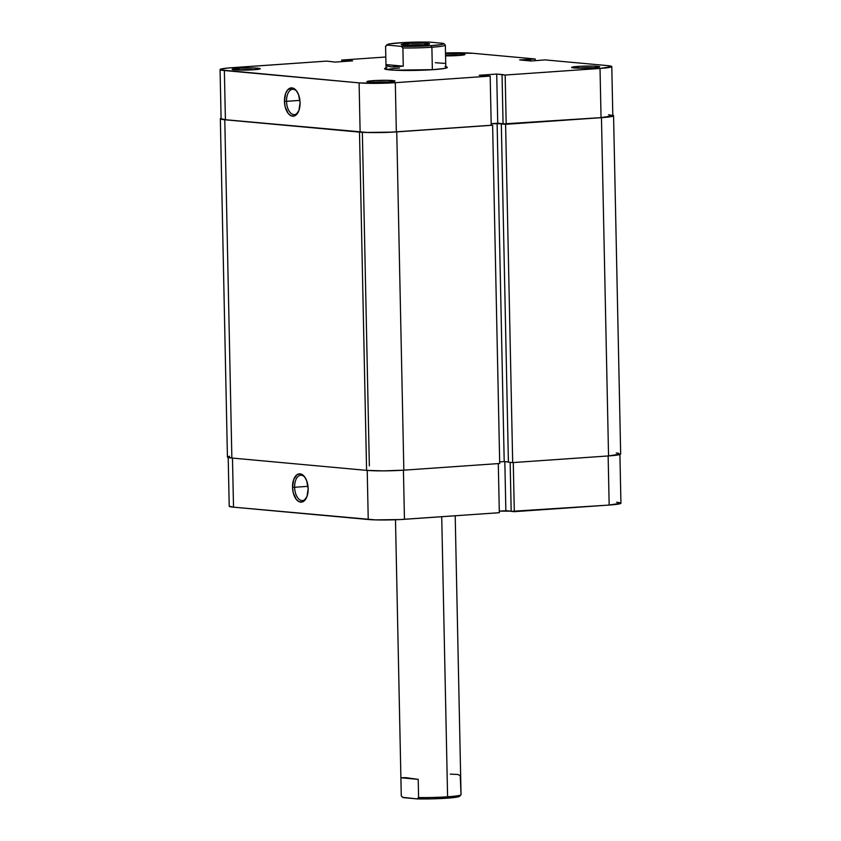<?xml version="1.0" encoding="UTF-8"?>
<svg xmlns="http://www.w3.org/2000/svg" width="841" height="841" viewBox="0 0 841 841"><rect width="100%" height="100%" fill="white"/><g stroke="black" fill="none" stroke-linecap="round" stroke-linejoin="round"><path stroke-width="1.26" d="M305.062 477.499A12.699 6.949 -94 0 0 297.977 476.521A12.699 6.949 -94 0 0 294.613 487.265L292.542 487.286A14.202 7.769 86 0 1 296.526 475.07A14.202 7.769 86 0 1 304.663 476.921A14.202 7.769 86 0 1 308.153 488.716L306.671 480.726L304.431 476.626L301.583 474.25L300.048 473.84L297.083 474.639L293.698 479.538L292.542 487.286L293.246 492.752L296.253 499.375L299.112 501.741L302.161 502.024L303.612 501.352L306.997 496.453L308.153 488.716A14.202 7.769 86 0 1 306.156 498.366A14.202 7.769 86 0 1 297.693 500.847A14.202 7.769 86 0 1 292.542 487.286L294.613 487.265A12.699 6.949 86 0 1 300.71 475.239A12.699 6.949 86 0 1 305.062 477.499M307.995 486.34L294.613 487.265L307.995 486.34M404.458 519.296L403.428 470.182L404.458 519.296L499.323 512.705L399.917 519.57L375.401 519.885L233.514 507.165L368.242 519.496A26.155 1.934 -1.2 0 0 404.458 519.296M498.293 463.591L499.323 512.705L498.293 463.591M229.215 506.177L233.514 507.165L232.484 458.082L233.514 507.165A26.155 1.934 -1.2 0 1 229.215 506.187L228.184 457.01M499.291 511.139L511.17 511.17L505.851 510.687L504.831 461.646L505.851 510.687L499.291 511.139M619.901 454.024L620.931 503.202A26.155 1.934 -1.2 0 1 609.168 505.063L608.138 455.959L609.168 505.063L514.303 511.664L511.181 511.37L510.151 462.361L511.181 511.37L609.168 505.063L620.931 503.212M620.469 502.844L616.632 502.224M367.212 470.424L368.242 519.496L367.212 470.424M514.303 511.664L513.273 462.55L514.303 511.664M306.471 497.746A12.699 6.949 86 0 1 302.476 500.584A12.699 6.949 86 0 1 294.613 487.265A12.699 6.949 -94 0 0 298.997 499.228A12.699 6.949 -94 0 0 306.471 497.746M613.573 115.743A26.901 1.987 178.8 0 0 612.816 115.291L613.562 115.753L613.015 116.153L605.552 117.33L505.599 124.321L497.115 123.322L491.176 123.732L497.115 123.322L504.201 461.593L499.67 461.909L504.201 461.593L497.115 123.322L502.697 123.837L501.32 123.932L508.406 462.203L501.32 123.932L505.599 124.321L512.684 462.592L508.406 462.203L512.684 462.592L505.599 124.321L601.462 117.656L608.548 455.927L512.684 462.592L608.548 455.927A26.901 1.987 -1.2 0 0 620.658 454.014L608.548 455.927L601.462 117.656A26.901 1.987 178.8 0 0 613.573 115.743L620.658 454.014M220.342 118.76A26.901 1.987 178.8 0 0 224.778 119.758L231.864 458.03L227.438 457.01A26.901 1.987 -1.2 0 0 231.864 458.03L366.581 470.371L359.496 132.1L366.581 470.371L231.864 458.03L224.778 119.758L359.496 132.1A26.901 1.987 178.8 0 0 396.752 131.89L403.838 470.161L383.622 470.865L366.581 470.371A26.901 1.987 -1.2 0 0 403.838 470.161L499.701 463.496L492.616 125.225L499.701 463.496L403.838 470.161L396.752 131.89L492.616 125.225L392.085 132.163L366.865 132.5L224.778 119.758L220.826 119.117L220.342 118.739L221.088 118.276A26.901 1.987 178.8 0 0 220.342 118.76L227.427 457.031L229.551 456.211M616.222 453.015L618.682 453.31M508.406 461.982L504.201 461.593L508.406 461.982M389.614 81.998A12.552 0.925 -1.2 0 0 374.066 82.218L373.215 80.652A14.045 1.041 178.8 0 1 388.048 80.316A14.045 1.041 178.8 0 1 394.944 81.146A14.045 1.041 178.8 0 1 388.658 82.071L394.734 80.873L386.397 80.284L373.215 80.652L366.886 81.64L373.047 82.386L388.658 82.071A14.045 1.041 178.8 0 1 366.928 81.735A14.045 1.041 178.8 0 1 373.215 80.652L374.066 82.218A12.552 0.925 178.8 0 1 389.614 81.998M254.886 69.656A12.552 0.925 -1.2 0 0 239.349 69.877L238.487 68.31A14.045 1.041 178.8 0 1 253.32 67.974A14.045 1.041 178.8 0 1 260.226 68.804A14.045 1.041 178.8 0 1 253.94 69.729L260.258 68.731L254.098 67.995L240.925 68.163L232.169 69.309L240.747 70.097L253.94 69.729A14.045 1.041 178.8 0 1 232.211 69.393A14.045 1.041 178.8 0 1 238.487 68.31L239.349 69.877A12.552 0.925 178.8 0 1 254.886 69.656M594.314 67.764A12.552 0.925 -1.2 0 0 578.776 67.984L577.914 66.418A14.045 1.041 178.8 0 1 592.747 66.082A14.045 1.041 178.8 0 1 599.654 66.912A14.045 1.041 178.8 0 1 593.368 67.837L599.686 66.838L593.525 66.103L580.353 66.271L571.596 67.417L577.756 68.153L593.368 67.837A14.045 1.041 178.8 0 1 571.638 67.501A14.045 1.041 178.8 0 1 577.914 66.418L578.776 67.984A12.552 0.925 178.8 0 1 594.314 67.764M459.596 55.422A12.552 0.925 -1.2 0 0 445.562 55.548A12.552 0.925 178.8 0 1 459.596 55.422M445.53 53.94A14.045 1.041 178.8 0 1 464.926 54.57A14.045 1.041 178.8 0 1 458.639 55.495L464.674 54.718L462.655 53.971L445.53 53.94M286.529 101.319A12.699 6.949 -94 0 0 290.912 113.272A12.699 6.949 -94 0 0 298.387 111.79A12.699 6.949 86 0 1 294.392 114.628A12.699 6.949 86 0 1 286.529 101.319L299.911 100.384L286.529 101.319A12.699 6.949 86 0 1 292.626 89.283A12.699 6.949 86 0 1 296.978 91.543A12.699 6.949 -94 0 0 289.893 90.565A12.699 6.949 -94 0 0 286.529 101.319L284.458 101.33L286.529 101.319M300.069 102.76A14.202 7.769 86 0 1 298.071 112.41A14.202 7.769 86 0 1 289.609 114.891A14.202 7.769 86 0 1 284.458 101.33L285.162 106.796L288.169 113.419L291.028 115.785L294.077 116.069L295.527 115.396L298.912 110.497L300.069 102.76L298.587 94.77L296.347 90.67L291.964 87.884L287.675 89.871L285.604 93.582L284.458 101.33A14.202 7.769 86 0 1 288.442 89.114A14.202 7.769 86 0 1 296.579 90.965A14.202 7.769 86 0 1 300.069 102.76M445.793 66.744A31.39 2.323 178.8 0 1 447.223 67.595A31.39 2.323 178.8 0 1 433.178 69.656L444.836 68.373L447.307 67.438L445.005 66.597M611.785 66.576L612.816 115.753A26.155 1.934 -1.2 0 1 601.042 117.624L600.022 68.447A26.155 1.934 178.8 0 0 611.785 66.576A26.155 1.934 178.8 0 0 607.486 65.609L545.052 59.89L531.144 60.994L519.643 59.932L535.191 58.986L472.758 53.267A26.155 1.934 178.8 0 0 445.509 53.004L472.758 53.267L535.191 58.986L519.643 59.932L531.144 60.994L545.052 59.89L607.486 65.609L611.785 66.597L600.022 68.447L505.157 75.038L506.187 124.216L601.042 117.624L600.022 68.447L505.157 75.038L496.705 74.061L479.233 75.28L490.177 76.079L395.312 82.681L375.654 83.364L359.096 82.881L220.531 69.919L220.605 69.162L227.848 68.026L326.697 61.109L231.832 67.701A26.155 1.934 178.8 0 0 220.069 69.572L221.099 118.749L225.399 119.716L367.286 132.447L391.801 132.121L491.207 125.256L490.177 76.079L395.312 82.681L396.342 131.848L491.207 125.256L490.177 76.079L479.233 75.28L496.705 74.061L503.275 74.67L502.035 74.754L503.065 123.932L601.042 117.624L612.816 115.774M535.191 58.986L535.233 60.71L535.191 58.986M612.353 115.406L608.516 114.786M491.176 123.701L503.055 123.732L497.735 123.238L496.705 74.061L497.735 123.238L491.176 123.701M326.697 61.109L335.149 62.087L352.621 60.867L341.677 60.068L385.798 56.999L341.677 60.068L341.709 61.624L341.677 60.068L346.05 60.268L346.072 61.319L346.05 60.268L352.621 60.867L335.149 62.087L326.697 61.109M387.018 67.774L384.547 68.71L385.104 69.151L393.588 70.171L433.178 69.656A31.39 2.323 178.8 0 1 384.642 68.899A31.39 2.323 178.8 0 1 386.03 67.995M445.457 55.863L458.639 55.495A14.045 1.041 178.8 0 1 445.572 55.863M387.102 69.593A29.887 2.208 178.8 0 1 399.528 68.058A29.887 2.208 -1.2 0 0 387.102 69.593M359.096 82.881L360.127 132.058L225.399 119.716L224.368 70.539L359.096 82.881L360.127 132.058A26.155 1.934 -1.2 0 0 396.342 131.848L395.312 82.681A26.155 1.934 178.8 0 1 359.096 82.881M221.099 118.749A26.155 1.934 -1.2 0 0 225.399 119.716L224.368 70.539A26.155 1.934 178.8 0 1 220.069 69.572M529.63 59.238L529.662 60.857L529.63 59.238M530.45 59.322L530.482 60.93L530.45 59.322M344.821 61.414L344.799 60.352L344.821 61.414M506.187 124.216L503.065 123.932L502.035 74.754L505.157 75.038L506.187 124.216M372.3 82.355A12.552 0.925 178.8 0 1 374.066 82.218A12.552 0.925 -1.2 0 0 372.3 82.355M237.572 70.024A12.552 0.925 178.8 0 1 239.349 69.877A12.552 0.925 -1.2 0 0 237.572 70.024M577 68.132A12.552 0.925 178.8 0 1 578.776 67.984A12.552 0.925 -1.2 0 0 577 68.132M387.112 44.668L385.651 46.181A29.887 2.208 -1.2 0 0 385.588 46.402L385.966 64.589L388.868 66.534L393.409 66.944L403.27 66.166L385.966 64.589L403.27 66.166L402.892 47.99L401.178 46.35L387.238 45.067L401.178 46.35A28.394 2.103 178.8 0 0 431.034 45.656L401.178 46.35L402.892 47.99A29.887 2.208 -1.2 0 0 431.885 47.222L431.034 45.656L441.178 44.584L443.617 43.396L445.331 45.036A29.887 2.208 178.8 0 1 445.341 45.099A29.887 2.208 178.8 0 1 431.885 47.222L432.358 69.708L431.885 47.222A29.887 2.208 178.8 0 1 402.892 47.99L403.27 66.166L390.897 66.828L387.354 66.05L385.966 64.589L385.588 46.402L387.238 45.067A28.394 2.103 178.8 0 1 387.112 44.668A28.394 2.103 178.8 0 1 429.677 42.113L443.617 43.396A28.394 2.103 178.8 0 1 443.733 43.48A28.394 2.103 178.8 0 1 431.034 45.656L431.885 47.222A29.887 2.208 -1.2 0 0 445.331 45.036L444.363 44.089M424.327 44.867A12.699 0.936 -1.2 0 0 408.474 45.078L407.622 43.522A14.202 1.051 178.8 0 1 422.613 43.175A14.202 1.051 178.8 0 1 429.583 44.016A14.202 1.051 178.8 0 1 423.233 44.941L429.625 43.942L423.401 43.196L410.082 43.375L401.231 44.52L407.454 45.267L423.233 44.941A14.202 1.051 178.8 0 1 401.273 44.605A14.202 1.051 178.8 0 1 407.622 43.522L408.474 45.078A12.699 0.936 178.8 0 1 424.327 44.867M402.219 796.879L402.881 797.52A28.394 2.103 -1.2 0 0 402.997 797.604L401.283 795.964A29.887 2.208 178.8 0 1 401.283 795.849A29.887 2.208 -1.2 0 0 401.273 795.901A29.887 2.208 -1.2 0 0 401.283 795.964L400.905 777.778L405.793 777.641L418.219 779.365L418.597 797.541A29.887 2.208 -1.2 0 0 447.591 796.784L441.725 516.71L447.591 796.784A29.887 2.208 -1.2 0 0 461.047 794.65L455.202 515.764M443.617 43.396L429.677 42.113L403.238 42.586L389.677 43.879L387.386 44.489L385.588 46.402A29.887 2.208 178.8 0 1 385.577 46.35L386.061 69.404M402.807 797.321L416.947 798.887L431.99 798.855L452.689 797.688L458.345 796.816L459.386 795.933M406.56 45.235A12.699 0.936 178.8 0 1 408.474 45.078A12.699 0.936 -1.2 0 0 406.56 45.235M447.591 796.784A29.887 2.208 178.8 0 1 418.597 797.541L416.947 798.887A28.394 2.103 -1.2 0 0 459.512 796.332L460.963 794.819A29.887 2.208 178.8 0 1 447.591 796.784M450.271 774.13L457.756 774.466L460.248 775.602L461.036 794.598A29.887 2.208 178.8 0 1 460.963 794.819M401.283 795.964L400.905 777.778L418.219 779.365L418.597 797.541L416.947 798.887L402.997 797.604L401.283 795.964M418.219 779.365L400.905 777.778L405.793 777.641L418.219 779.365M445.32 63.432L435.365 62.707M369.346 465.893L362.355 132.31M444.405 44.121L443.733 43.48M401.273 795.901L395.491 519.759M445.341 45.099L445.825 68.153"/></g></svg>
